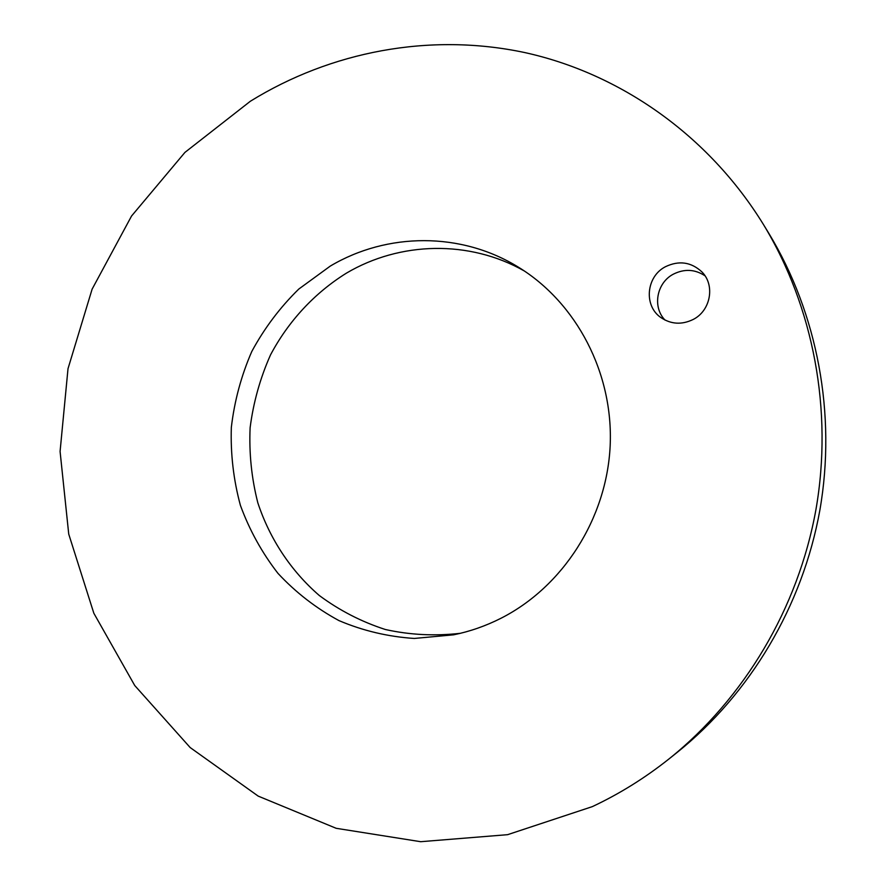 <?xml version="1.0" encoding="UTF-8"?>
<svg xmlns="http://www.w3.org/2000/svg" width="886" height="886" viewBox="0 0 886 886"><rect width="100%" height="100%" fill="white"/><g stroke="black" fill="none" stroke-linecap="round" stroke-linejoin="round"><path stroke-width="1.33" d="M250.373 101.237C330.578 51.632 429.588 32.295 524.911 52.595C619.945 73.538 708.479 135.06 763.588 224.745C813.503 307.077 833.172 410.661 815.962 509.461C798.208 608.173 744.174 698.7 669.03 758.903C645.008 777.986 619.436 793.9 592.302 806.637L507.589 834.678L420.662 841.7L336.171 828.299L258.203 796.115L190.169 747.551L134.738 685.52L93.838 613.245L68.731 534.092L60.082 451.45L68.012 368.687L92.122 289.135L131.56 216.007L184.941 152.392L250.373 101.237M330.279 266.088L298.792 289.058C280.02 307.42 264.36 328.23 251.79 351.487C241.236 375.764 234.413 401.07 231.335 427.406C230.482 453.898 233.505 479.869 240.394 505.33C249.442 530.049 261.968 552.731 277.971 573.375C295.747 592.457 316.08 608.206 338.961 620.599C362.939 630.777 388.046 636.724 414.294 638.452L453.61 634.819C469.99 631.474 485.783 625.959 500.989 618.262C562.82 586.875 606.644 518.698 610.155 446.035C613.577 373.36 576.598 302.879 518.664 267.339C461.141 231.578 387.005 232.353 330.279 266.088M693.24 319.436C681.766 325.018 670.935 324.354 660.735 317.454C643.535 305.604 646.237 276.498 665.419 266.73C678.942 260.274 691.069 261.968 701.823 271.814C715.345 285.082 710.738 310.632 693.24 319.436M763.588 224.745L768.904 233.461C817.468 313.578 836.583 414.205 819.871 510.159C802.627 606.013 750.121 693.959 677.015 752.535L669.03 758.903M524.501 271.072C469.259 239.641 400.007 241.501 346.526 273.076C314.508 292.989 288.393 321.208 270.518 354.887C260.163 378.156 253.363 402.432 250.118 427.728C248.988 453.2 251.558 478.23 257.826 502.827C269.765 538.898 290.852 570.872 319.27 595.481C339.404 610.421 361.433 621.762 385.344 629.503C409.952 634.952 434.971 636.214 460.377 633.302M665.087 320.123C652.196 307.165 656.592 282.789 673.382 274.151C684.413 268.646 694.956 269.2 705.012 275.812"/></g></svg>

